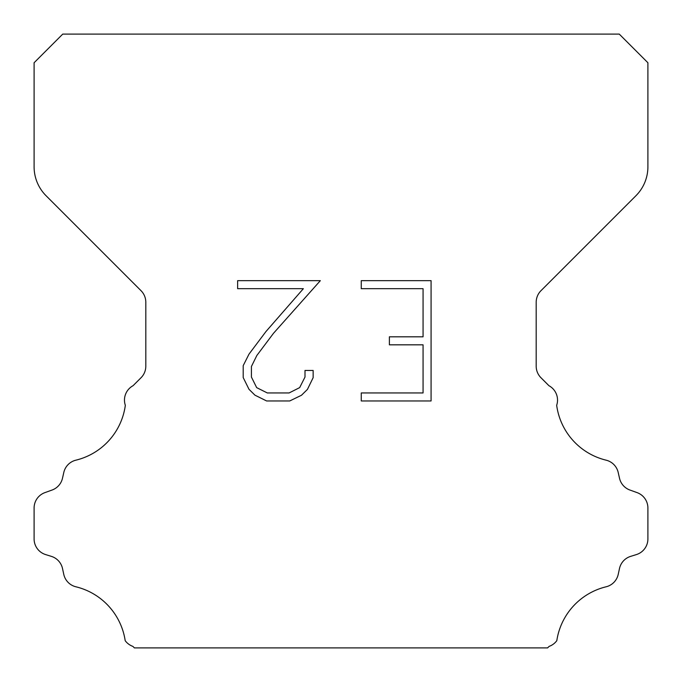 <?xml version="1.0" encoding="UTF-8"?>
<svg xmlns="http://www.w3.org/2000/svg" width="682" height="682" viewBox="0 0 682 682"><rect width="100%" height="100%" fill="white"/><g stroke="black" fill="none" stroke-linecap="round" stroke-linejoin="round"><path stroke-width="1.02" d="M423.062 392.951L423.062 344.828L389.388 344.828L389.388 336.806L423.062 336.806L423.062 288.682L361.264 288.682L361.264 280.66L431.084 280.66L431.084 400.965L361.264 400.965L361.264 392.951L423.062 392.951M313.14 370.462L313.14 377.675L307.42 389.422L301.47 395.262L289.722 400.965L266.619 400.965L254.949 395.168L248.998 389.294L243.201 377.555L243.201 365.646L248.998 354.137L265.989 331.503L303.354 288.682L237.634 288.682L237.634 280.66L320.344 280.66L273.508 333.276L256.824 355.518L251.419 366.49L251.419 377.052L256.671 387.632L267.318 392.951L289.1 392.951L299.671 387.615L304.999 377.052L304.999 370.462L313.14 370.462M62.744 34.1L619.256 34.1L647.9 62.744L647.9 166.817A40.92 40.92 0 0 1 635.914 195.751L540.979 290.685A16.368 16.368 0 0 0 536.188 302.262L536.188 366.183A16.368 16.368 0 0 0 540.979 377.751L548.942 385.705A16.368 16.368 0 0 1 556.674 405.313A65.472 65.472 0 0 0 606.102 460.171A16.368 16.368 0 0 1 618.199 472.464L619.512 478.252A16.368 16.368 0 0 0 629.921 490.034L637.082 492.617A16.368 16.368 0 0 1 647.9 508.013L647.9 538.951A16.368 16.368 0 0 1 636.391 554.577L630.62 556.376A16.368 16.368 0 0 0 619.478 568.566L618.233 574.329A16.368 16.368 0 0 1 606.093 586.793A65.472 65.472 0 0 0 556.81 640.671A16.368 16.368 0 0 1 549.121 646.383L547.603 647.9L134.397 647.9L132.879 646.383A16.368 16.368 0 0 1 125.19 640.671A65.472 65.472 0 0 0 75.907 586.793A16.368 16.368 0 0 1 63.767 574.329L62.522 568.566A16.368 16.368 0 0 0 51.38 556.376L45.609 554.577A16.368 16.368 0 0 1 34.1 538.951L34.1 508.013A16.368 16.368 0 0 1 44.918 492.617L52.079 490.034A16.368 16.368 0 0 0 62.488 478.252L63.801 472.464A16.368 16.368 0 0 1 75.898 460.171A65.472 65.472 0 0 0 125.326 405.313A16.368 16.368 0 0 1 133.058 385.705L141.021 377.751A16.368 16.368 0 0 0 145.812 366.183L145.812 302.262A16.368 16.368 0 0 0 141.021 290.685L46.086 195.751A40.92 40.92 0 0 1 34.1 166.817L34.1 62.744L62.744 34.1"/></g></svg>
